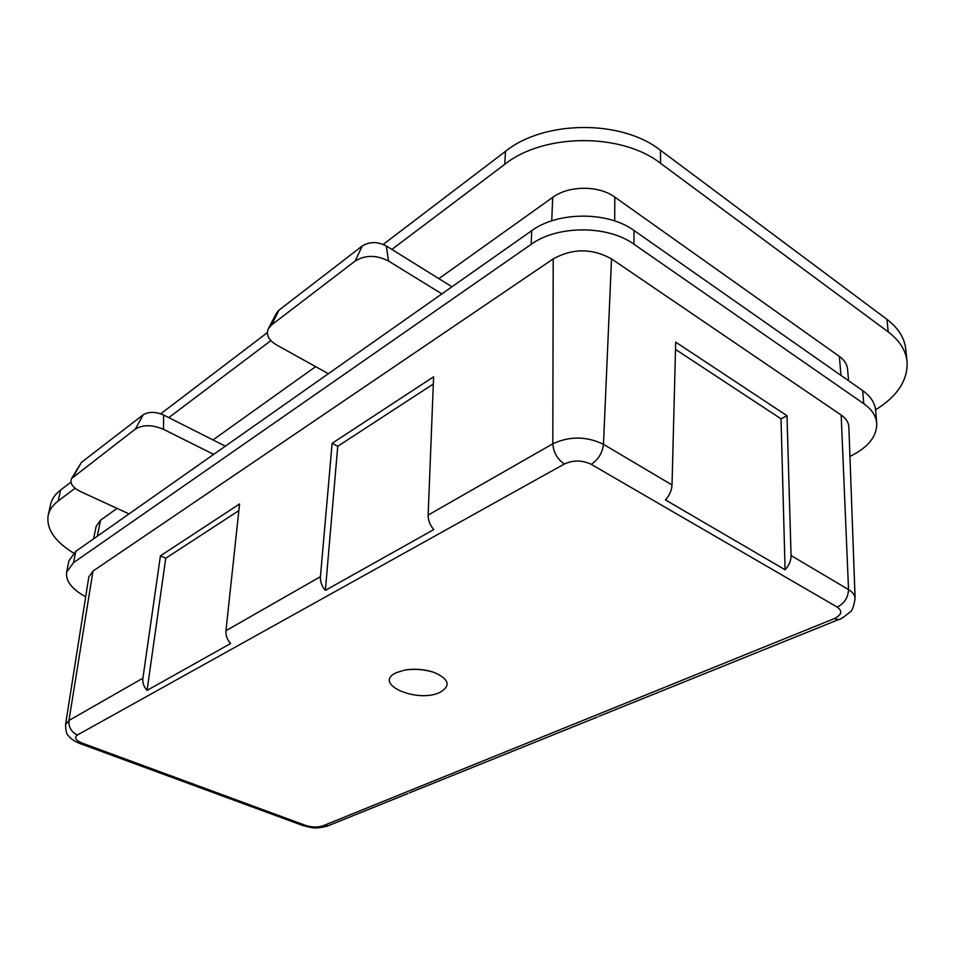 <?xml version="1.0" encoding="UTF-8"?>
<svg xmlns="http://www.w3.org/2000/svg" width="955" height="955" viewBox="0 0 955 955"><rect width="100%" height="100%" fill="white"/><g stroke="black" fill="none" stroke-linecap="round" stroke-linejoin="round"><path stroke-width="1.43" d="M848.577 380.735L847.539 369.06C847.061 364.237 844.339 360.011 839.361 356.418L614.805 197.112C598.845 185.222 568.679 185.389 552.706 197.375L438.87 278.645M315.651 366.636L212.989 439.933M117.083 508.406L100.573 520.188L96.145 526.384L93.566 538.847M85.687 596.803C71.852 589.187 65.501 580.95 66.623 572.105L73.523 562.65L531.183 244.325L531.72 230.692L129.02 513.909L80.447 491.515C72.652 487.587 69.667 483.29 71.482 478.622L135.347 429.07C143.011 424.557 152.406 424.641 163.544 429.344L213.669 454.365M66.623 572.105L68.879 560.883L75.791 551.333L129.02 513.909M849.938 456.418L850.798 456.001C868.393 447.155 877.036 436.256 876.738 423.268L875.639 410.34C874.923 402.867 870.602 396.277 862.675 390.607L634.001 230.477C607.917 211.21 557.625 211.449 531.72 230.692M531.183 244.325C557.195 225.213 607.702 225.022 633.905 244.182L863.75 403.667C871.7 409.313 876.022 415.843 876.738 423.268M834.097 618.685C841.701 615.008 842.752 611.14 837.249 607.105L591.193 464.321C582.252 460.071 573.31 459.964 564.381 463.999L77.415 734.992C73.953 737.582 75.576 740.304 82.261 743.145L305.409 825.347C311.808 827.352 317.573 827.543 322.706 825.92L834.097 618.685L838.574 619.604C840.042 619.711 843.814 617.216 849.914 612.131C852.039 611.248 853.77 606.676 855.107 598.403L848.864 426.957C848.613 422.408 846.058 418.445 841.176 415.055L611.522 258.877C592.076 248.193 572.63 248.193 553.208 258.912L92.981 571.078L88.827 576.856L65.549 724.606L68.951 720.476L142.904 678.193L160.428 555.846L239.562 503.977L225.953 630.706C225.619 635.397 227.171 639.683 230.597 643.527L147.07 690.381L165.74 558.245L238.846 510.639M428.138 515.091C428.103 520.26 429.977 525.095 433.761 529.583L325.38 590.369C321.775 586.215 320.128 581.655 320.426 576.689L332.137 443.311L433.606 376.795L428.138 515.091L552.814 443.8L553.208 258.912M142.904 678.193C142.391 682.718 143.787 686.776 147.07 690.381M396.277 672.69L404.777 670.064C414.637 668.464 424.33 669.216 433.833 672.308C449.053 678.981 451.166 685.63 440.171 692.268C417.562 703.692 371.841 683.816 396.277 672.69M598.881 716.346L839.636 619.174M711.415 670.959L710.293 671.413M498.307 757.04L409.17 792.972M248.849 805.674L140.349 765.755M785.094 569.777C789.057 565.491 791.038 560.74 791.062 555.524L786.992 415.723L781.023 418.827L785.094 569.777L665.444 499.919C669.551 495.311 671.747 490.321 672.022 484.961L675.698 342.129L786.992 415.723M781.023 418.827L675.507 349.423M160.428 555.846L165.74 558.245M325.38 590.369L337.748 446.26L332.137 443.311M433.319 384.029L337.748 446.26M71.697 478.252L81.414 462.399L143.155 414.828C148.729 411.51 155.546 411.569 163.591 415.007L225.332 446.164M451.966 286.787L386.345 245.996C377.607 241.484 369.561 241.496 362.208 246.02L355.176 261.037C365.311 254.866 376.425 254.866 388.518 261.025L441.867 293.889M268.522 328.329L276.508 313.121L278.991 310.148L362.208 246.02M278.991 310.148L271.59 324.927L355.176 261.037M271.59 324.927L268.188 328.986C265.968 334.907 268.725 340.207 276.449 344.874L328.377 373.703M888.198 331.898C899.514 340.481 905.806 350.342 907.059 361.479L905.746 349.076C904.492 337.867 898.225 327.971 886.956 319.352L888.198 331.898L660.597 163.353C621.311 132.506 543.455 133.282 504.765 164.308L391.872 249.422M383.242 244.408L505.505 151.332C544.004 120.163 621.407 119.327 660.466 150.257L886.956 319.352M73.595 553.088C54.638 541.366 46.174 528.784 48.18 515.342C49.385 509.946 52.728 505.159 58.207 500.969L75.087 488.244M168.772 417.622L270.886 340.637M267.328 332.65L160.726 413.802M70.933 482.156L60.571 490.046C55.103 494.26 51.761 499.083 50.555 504.526L48.18 515.342M907.059 361.479C908.05 380.018 897.557 396.122 875.592 409.826M100.573 520.188L97.279 536.233M552.706 197.375L551.739 220.844M73.523 562.65L75.791 551.333M320.426 576.689L225.953 630.706M92.981 571.078L68.951 720.476C68.497 727.233 71.315 732.067 77.415 734.992M564.381 463.999C557.326 459.164 553.47 452.431 552.814 443.8C569.669 435.993 586.549 436.172 603.465 444.326L672.022 484.961M322.706 825.92L328.341 825.681M79.563 743.384L82.261 743.145M305.409 825.347L302.365 825.359M841.176 415.055L848.529 589.581C848.159 597.579 844.399 603.429 837.249 607.105M855.107 598.403C854.904 595.061 852.708 592.124 848.529 589.581L791.062 555.524M591.193 464.321C598.331 459.63 602.414 452.968 603.465 444.326L611.522 258.877M163.591 415.007L163.544 429.344M143.155 414.828L135.347 429.07M81.414 462.399L73.487 476.342M614.805 197.112L614.698 220.939M839.361 356.418L840.973 375.411M863.75 403.667L862.675 390.607M633.905 244.182L634.001 230.477M386.345 245.996L388.518 261.025M660.466 150.257L660.597 163.353M505.505 151.332L504.765 164.308M60.571 490.046L58.207 500.969M433.833 672.308C424.318 669.383 414.625 668.643 404.777 670.064M65.549 724.606C65.799 731.208 66.766 734.92 68.45 735.744C70.634 738.74 74.538 741.355 80.136 743.599L303.033 825.609C311.115 827.233 313.049 829.656 327.171 826.159L407.63 793.653M497.137 757.506L597.376 717.026"/></g></svg>
